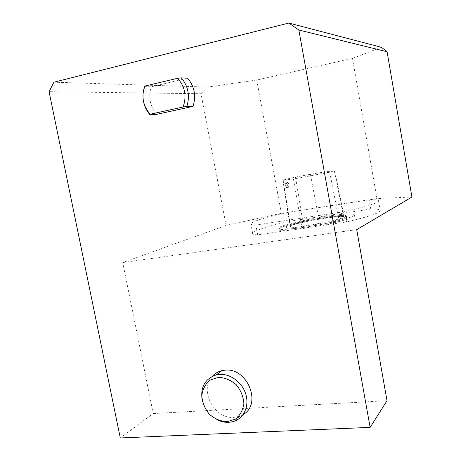 <?xml version="1.0" encoding="UTF-8"?>
<svg xmlns="http://www.w3.org/2000/svg" width="461" height="461" viewBox="0 0 461 461"><rect width="100%" height="100%" fill="white"/><g stroke="black" fill="none" stroke-linecap="round" stroke-linejoin="round"><path stroke-width="0.35" stroke-dasharray="2.31 1.73" d="M120.286 437.95L153.202 413.563L122.753 262.563L226.086 225.406L281.343 213.357L376.948 198.57L411.915 197.014M122.753 262.563L356.722 229.63M344.713 211.628L255.826 225.014C252.034 224.945 250.369 224.472 250.83 223.602C253.498 220.975 265.962 217.217 288.223 212.325L369.146 199.815C375.588 199.521 378.735 199.924 378.585 201.013C377.473 203.168 366.184 206.707 344.713 211.628L346.545 221.937L257.664 234.851L255.826 225.014M295.501 177.105L310.397 174.275C322.498 172.212 330.462 171.048 334.3 170.783L329.684 172.155L293.444 179.047L282.875 180.32C283.619 179.819 287.831 178.747 295.501 177.105L302.871 221.695L318.793 218.537C331.257 216.728 339.532 216.088 343.629 216.601L344.206 216.958C343.998 217.431 342.223 218.116 338.87 219.01C327.938 221.839 315.543 224.305 301.69 226.414C295.484 227.308 291.778 227.55 290.574 227.152L290.171 226.535C290.839 225.377 295.069 223.764 302.871 221.695M144.408 86.616L151.191 86.812L187.679 78.209M143.152 99.351L143.037 93.324M156.573 114.386C150.004 106.312 148.206 97.115 151.191 86.812M217.58 419.971C209.697 415.891 204.592 409.495 202.27 400.788M381.454 47.304L352.486 58.363L256.742 80.024L207.398 87.071L53.902 82.208M212.325 376.285C198.847 389.908 214.279 419.308 233.986 417.378L239.778 416.197L243.114 414.554M376.948 198.57L352.486 58.363M153.202 413.563L387.015 400.695M281.343 213.357L256.742 80.024M226.086 225.406L201.025 93.739L49.085 91.693M201.025 93.739L207.398 87.071M257.664 234.851C253.861 234.666 252.173 234.079 252.611 233.093C255.215 230.154 267.628 226.184 289.848 221.188L370.765 209.052C377.225 208.896 380.394 209.444 380.273 210.689C379.213 213.132 367.97 216.877 346.545 221.937M370.765 209.052L369.146 199.815M289.848 221.188L288.223 212.325M327.46 216.192C344.626 213.714 353.645 213.293 354.521 214.935C354.284 216.883 335.775 221.92 314.679 225.596C293.576 229.301 276.75 230.471 277.868 228.391L280.317 226.812C287.18 223.798 308.985 218.923 327.46 216.192M287.895 226.656L286.062 227.872C282.437 232.235 347.283 220.894 346.568 217.258C348.47 213.685 297.898 221.868 287.895 226.656M287.722 225.717L285.889 226.927C282.253 231.238 347.104 219.891 346.395 216.301C348.309 212.769 297.737 220.963 287.722 225.717M280.49 227.746L278.046 229.336C276.934 231.439 293.761 230.298 314.857 226.593C335.954 222.922 354.457 217.863 354.693 215.892C356.826 211.415 293.484 221.66 280.49 227.746M285.29 183.697L285.653 182.873C286.218 182.758 286.667 183.455 287.001 184.965L286.552 187.575C285.676 187.322 285.25 186.031 285.29 183.697M288.891 184.648C288.551 183.132 288.113 182.435 287.572 182.544C286.909 184.677 287.243 186.238 288.574 187.235L288.891 184.648M310.397 174.275L318.793 218.537M334.3 170.783L343.629 216.601M283.198 180.505L290.574 227.152M293.444 179.047L301.69 226.414M329.684 172.155L338.87 219.01M378.585 201.013L380.273 210.689M250.83 223.602L252.611 233.093M285.889 226.927L286.062 227.872M346.395 216.301L346.568 217.258M277.868 228.391L278.046 229.336M354.521 214.935L354.693 215.892M239.778 416.197L234.516 421.135M282.875 180.32L290.171 226.535M287.572 182.544L285.653 182.873M288.574 187.235L286.552 187.575M334.784 170.852L344.206 216.958"/><path stroke-width="0.69" d="M356.722 229.63L411.915 197.014L387.09 51.747L298.866 30.011L370.131 427.376L387.015 400.695L356.722 229.63M177.589 78.295L181.346 77.874C188.244 86.282 190.076 95.819 186.843 106.491L183.109 106.992C186.855 96.176 185.017 86.61 177.589 78.295L144.737 86.08C141.216 96.724 143.06 106.111 150.257 114.242L149.894 114.633L156.573 114.386L193.067 106.364L186.843 106.491M143.037 93.324L144.737 86.08M181.346 77.874L187.679 78.209C194.473 86.484 196.271 95.871 193.067 106.364M183.109 106.992L150.257 114.242M149.894 114.633C146.177 110.358 143.93 105.264 143.152 99.351M218.318 377.346L209.853 380.187C205.254 384.151 202.575 389.389 201.82 395.901C202.408 402.643 204.92 408.757 209.363 414.255C214.67 418.824 220.525 421.314 226.933 421.734L235.485 419.101C240.227 415.228 243.022 409.979 243.875 403.358C243.322 396.466 240.751 390.225 236.176 384.635C230.713 380.048 224.761 377.617 218.318 377.346M202.27 400.788C200.109 387.442 204.782 378.809 216.284 374.879L219.355 374.413C230.137 373.537 241.962 382.146 245.661 393.752C249.464 405.334 244.399 417.551 234.516 421.135C229.031 423.048 223.389 422.662 217.58 419.971M370.131 427.376L120.286 437.95L49.085 91.693L53.902 82.208L288.857 23.05L381.454 47.304L387.09 51.747M243.114 414.554C262.395 404.038 247.223 367.187 224.859 370.183L221.822 370.65C218.053 371.572 214.884 373.45 212.325 376.285M298.866 30.011L288.857 23.05M221.822 370.65L216.284 374.879"/></g></svg>
